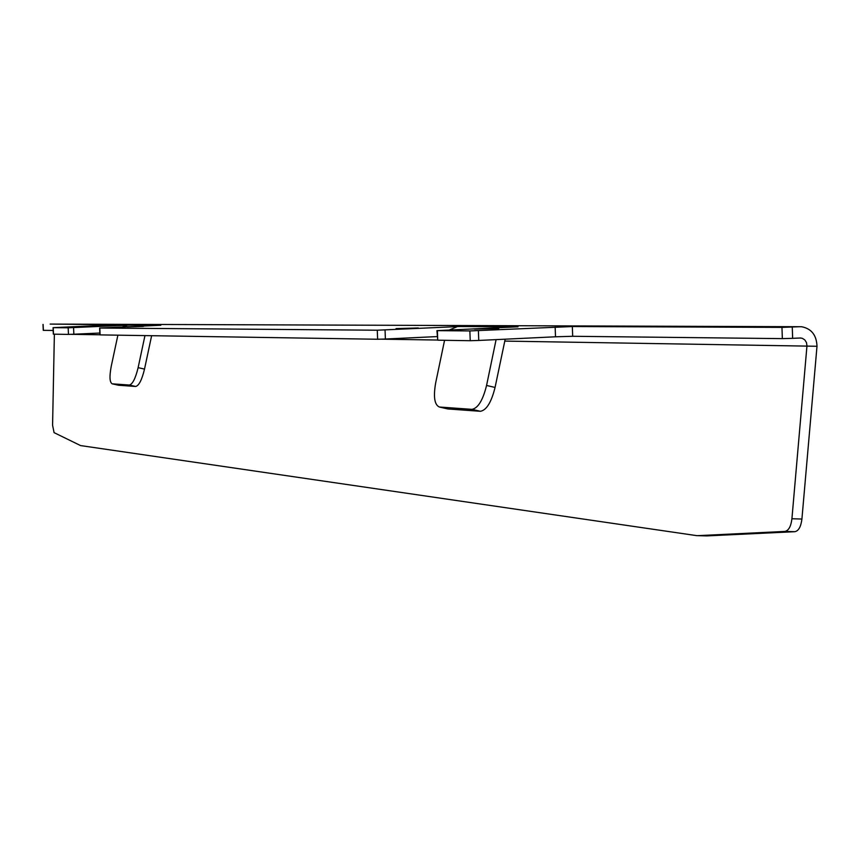 <?xml version="1.0" encoding="UTF-8"?>
<svg xmlns="http://www.w3.org/2000/svg" width="860" height="860" viewBox="0 0 860 860"><rect width="100%" height="100%" fill="white"/><g stroke="black" fill="none" stroke-linecap="round" stroke-linejoin="round"><path stroke-width="1.29" d="M85.108 326.639L100.287 326.166L85.108 326.639M396.041 328.584L418.304 327.972L396.041 328.584M127.355 326.886L143.426 326.392L127.355 326.886M474.526 329.111L498.768 328.466L474.526 329.111M504.712 341.087L817 346.279L801.918 519.031C800.961 526.696 798.607 530.921 794.855 531.695L706.78 535.909L696.729 535.64L80.571 445.577L54.083 432.644L52.578 425.259L54.373 334.175M784.868 531.437L794.855 531.695L784.868 531.437L697.277 535.673M784.9 531.437C788.631 530.663 790.974 526.428 791.92 518.752L801.918 519.031M799.875 337.98L802.305 338.302L804.82 339.926L806.486 342.592L806.97 345.795L791.92 518.752M160.799 325.252L99.814 328.036L377.271 330.208L459.079 326.542L518.042 326.8L436.934 330.648L469.861 330.928L572.33 326.542L781.966 327.38L799.649 326.714L50.149 324.091L115.917 324.757L53.062 327.66L68.177 327.789L129.602 325.112L160.799 325.252M73.573 327.606L73.853 334.217L99.857 333.046M53.202 327.671L53.481 334.164L68.456 334.4L68.177 327.789M43.118 324.446L43.376 330.348L53.18 330.455M792.264 327.069L792.64 338.335L800.864 337.991M572.33 326.542L572.685 336.281L782.342 338.625L781.966 327.38M478.386 330.67L478.751 340.452L555.506 336.787L555.151 327.079M437.375 330.681L437.74 340.194L470.226 340.71L469.861 330.928M385.043 329.96L385.398 339.023L437.16 336.583M99.814 328.036L100.104 334.895L377.626 339.248L377.271 330.208M792.64 338.335L782.342 338.625M572.685 336.281L555.506 336.787M478.751 340.452L470.226 340.71M437.74 340.194L436.934 330.648M385.398 339.023L377.626 339.248M73.853 334.217L68.456 334.4M52.374 330.444L53.212 331.068M50.149 324.091L51.02 324.091M817 346.279C816.57 335.153 811.442 328.638 801.638 326.746L799.649 326.714M154.52 325.435L153.198 325.596M122.324 326.972L127.183 325.317M117.884 335.174L111.241 366.285C109.317 376.562 109.639 382.41 112.219 383.829L129.355 385.043C132.59 384.194 135.514 378.4 138.127 367.65L144.953 335.604M138.127 367.65L144.512 369.101L151.629 335.701M144.512 369.101C141.911 379.84 138.976 385.624 135.708 386.473L129.355 385.043M112.316 383.839L118.562 385.237L135.708 386.473M505.185 339.195L495.059 387.452C491.372 402.297 486.47 410.252 480.375 411.295L471.914 409.349C477.988 408.285 482.868 400.33 486.566 385.463L496.102 339.625M508.561 327.047L506.454 327.337M449.329 329.993L456.886 326.811M444.566 340.302L435.676 382.861C433.246 396.847 434.493 404.899 439.406 407.027L471.914 409.349M439.664 407.06L447.931 408.962L480.375 411.295M447.931 408.962L446.931 408.737M71.133 334.336L99.932 334.776M381.668 339.173L437.288 340.033M486.566 385.463L495.059 387.452M112.219 383.829L118.465 385.226M439.406 407.027L447.673 408.93M43.258 330.337L43 324.446M53.341 334.153L53.062 327.66M99.932 334.884L99.642 328.025"/></g></svg>
